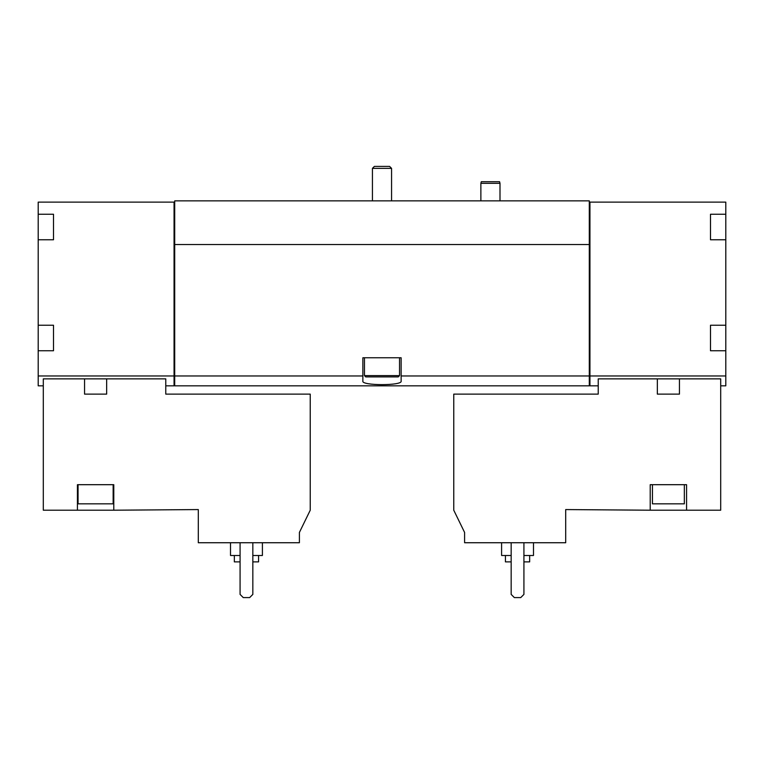 <?xml version="1.0" encoding="UTF-8"?>
<svg xmlns="http://www.w3.org/2000/svg" width="764" height="764" viewBox="0 0 764 764"><rect width="100%" height="100%" fill="white"/><g stroke="black" fill="none" stroke-linecap="round" stroke-linejoin="round"><path stroke-width="1.15" d="M106.654 378.868L165.769 378.868L165.769 394.119L310.241 394.119L310.241 510.209L299.402 532.441L299.402 542.736L198.296 542.736L198.296 509.569L113.788 510.209L113.788 484.691L77.431 484.691L77.431 510.209L43.3 510.209L43.3 378.868L84.556 378.868L84.556 394.119L106.654 394.119L106.654 378.868L84.556 378.868M113.788 510.209L77.431 510.209M53.509 214.245L53.509 220.433L53.509 214.245L38.2 214.245L38.2 202.126L174.058 202.126L174.058 385.83L165.769 385.83M174.058 375.974L38.2 375.974L38.2 385.83L43.3 385.83M464.598 542.736L565.704 542.736L565.704 509.569L650.212 510.209L650.212 484.691L686.569 484.691L686.569 510.209L720.7 510.209L720.7 378.868L598.231 378.868L598.231 394.119L453.759 394.119L453.759 510.209L464.598 532.441L464.598 542.736M657.346 378.868L657.346 394.119L679.444 394.119L679.444 378.868M686.569 510.209L650.212 510.209M710.491 325.235L710.491 331.423L710.491 325.235L725.8 325.235L725.8 375.974L589.942 375.974L589.942 385.83L598.231 385.83M725.8 375.974L725.8 385.83L720.7 385.83M38.2 214.245L38.2 375.974M710.491 214.245L710.491 220.433L710.491 214.245L725.8 214.245L725.8 325.235M174.058 202.126L174.698 202.126L174.698 200.856L589.302 200.856L589.302 202.126L725.8 202.126L725.8 214.245M589.942 202.126L589.942 375.974M710.491 331.423L710.491 350.743L725.8 350.743M710.491 220.433L710.491 239.762L725.8 239.762M53.509 220.433L53.509 239.762L38.2 239.762M53.509 325.235L53.509 331.423L53.509 325.235L38.2 325.235M53.509 331.423L53.509 350.743L38.2 350.743M174.698 202.126L174.698 385.83L589.302 385.83L589.302 375.974L401.138 375.974L401.138 357.762L362.862 357.762L362.862 375.974L174.698 375.974M362.862 375.974L362.862 381.15C361.487 385.782 402.485 385.791 401.138 381.15L401.138 375.974M589.302 202.126L589.302 244.547L174.698 244.547M589.302 244.547L589.302 375.974M589.942 376.136L589.302 376.136M174.058 376.136L174.698 376.136M710.491 233.574L710.491 239.762M710.491 344.554L710.491 350.743M53.509 233.574L53.509 239.762M53.509 344.554L53.509 350.743M511.164 542.736L511.164 594.402L514.353 597.591L520.733 597.591L523.923 594.402L523.923 542.736M505.424 555.495L505.424 561.874L511.164 561.874M523.923 561.874L529.662 561.874L529.662 555.495M501.595 542.736L501.595 555.495L511.164 555.495M523.923 555.495L533.492 555.495L533.492 542.736M684.343 484.691L684.343 503.829L652.446 503.829L652.446 484.691M240.077 542.736L240.077 594.402L243.267 597.591L249.647 597.591L252.836 594.402L252.836 542.736M234.338 555.495L234.338 561.874L240.077 561.874M252.836 561.874L258.576 561.874L258.576 555.495M230.508 542.736L230.508 555.495L240.077 555.495M252.836 555.495L262.405 555.495L262.405 542.736M480.871 200.856L480.871 183.312L500 183.312L500 200.856M480.871 183.312L481.291 181.717L499.57 181.717L500 183.312M113.148 484.691L113.148 503.829L78.062 503.829L78.062 484.691M374.389 166.409L389.611 166.409L391.569 168.367L372.431 168.367L374.389 166.409M372.431 200.856L372.431 168.367M399.543 375.621L364.457 375.621L365.736 376.9L398.264 376.9L399.543 375.621L399.543 357.762M364.457 375.621L364.457 357.762M589.942 385.763L589.302 385.763M174.058 385.763L174.698 385.763M391.569 200.856L391.569 168.367"/></g></svg>
